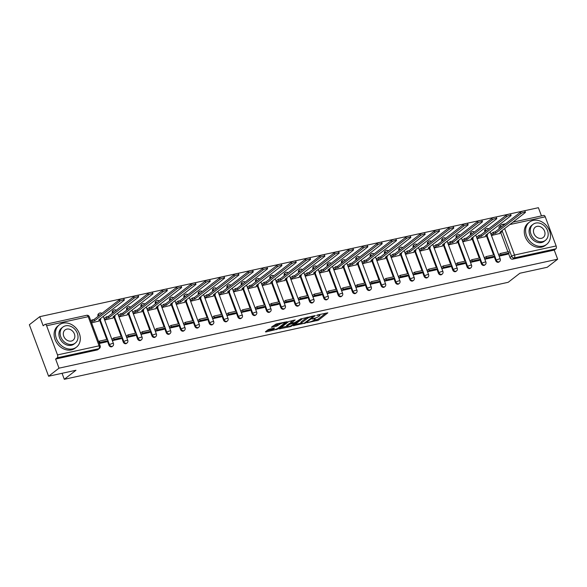 <?xml version="1.0" encoding="UTF-8"?>
<svg xmlns="http://www.w3.org/2000/svg" width="587" height="587" viewBox="0 0 587 587"><rect width="100%" height="100%" fill="white"/><g stroke="black" fill="none" stroke-linecap="round" stroke-linejoin="round"><path stroke-width="0.88" d="M307.206 322.733L318.47 320.179L327.847 312.827L317.75 314.911L316.664 315.454L318.271 315.197A3.537 0.748 159.5 0 1 319.937 315.234A3.537 0.748 159.5 0 1 319.511 315.835L318.741 316.437A3.537 0.748 159.5 0 1 314.214 318.337L311.983 319.027L313.495 318.895A3.537 0.748 159.5 0 1 315.16 318.932A3.537 0.748 159.5 0 1 314.735 319.541L313.964 320.135A3.537 0.748 159.5 0 1 309.437 322.043L307.206 322.733M269.433 329.168L268.017 329.762L265.427 331.772L265.808 331.978L277.864 329.058L287.241 321.698L276.088 324.017L271.407 327.223L276.477 326.24L279.449 324.442A2.957 0.624 159.5 0 1 282.464 323.055A2.957 0.624 159.5 0 1 284.622 322.879A2.957 0.624 159.5 0 1 284.269 323.393L278.179 328.111A2.957 0.624 159.5 0 1 275.164 329.498A2.957 0.624 159.5 0 1 272.999 329.667A2.957 0.624 159.5 0 1 273.359 329.16L274.503 328.184L273.982 328.177L269.433 329.168M557.65 259.197L547.231 267.268L519.869 273.248L508.195 282.296L64.299 379.297L75.965 370.258L48.604 376.238L59.016 368.166L557.65 259.197L554.245 250.084L555.867 248.822L514.263 257.913A2.253 1.82 -127.8 0 1 511.659 256.255L502.054 230.566M293.456 325.646L305.893 322.931L315.278 315.571L302.701 318.484L293.456 325.646M290.462 326.585L279.309 328.903L288.687 321.544L295.173 319.966L291.159 323.254L294.696 322.601L301.373 318.572L291.878 325.99L290.462 326.585L290.264 326.049M48.604 376.238L29.35 324.743L39.769 316.672L121.964 298.702M541.463 215.913L538.396 207.703L524.235 210.799M523.076 211.049L509.905 213.925M508.753 214.182L495.582 217.058M494.423 217.307L481.259 220.184M480.1 220.441L466.929 223.317M465.777 223.574L452.606 226.45M451.447 226.699L438.284 229.576M437.124 229.833L423.953 232.709M422.801 232.966L409.631 235.842M408.471 236.091L395.308 238.968M394.148 239.225L380.978 242.101M379.826 242.358L366.655 245.234M365.496 245.483L352.332 248.36M351.173 248.617L338.002 251.493M336.85 251.742L323.679 254.626M322.52 254.875L309.356 257.752M308.197 258.009L295.026 260.885M293.874 261.134L280.703 264.018M279.544 264.267L266.381 267.144M265.221 267.401L252.05 270.277M250.898 270.526L237.728 273.41M236.568 273.659L223.405 276.536M222.246 276.793L209.075 279.669M207.923 279.918L194.752 282.802M193.593 283.051L180.429 285.928M179.27 286.185L166.099 289.061M164.94 289.31L151.776 292.187M150.617 292.443L137.453 295.32M136.294 295.577L123.123 298.453M59.016 368.166L55.611 359.046L57.233 357.791A2.253 1.233 -102.3 0 0 57.511 354.922L46.615 325.778A2.253 1.233 -102.3 0 0 45.089 324.391A2.253 1.233 -102.3 0 0 44.795 324.523L43.174 325.785L39.769 316.672M554.245 250.084L512.642 259.168A2.253 1.82 -127.8 0 1 510.037 257.51L508.525 253.474M507.916 251.838L500.748 232.672M499.251 228.659L500.762 227.11A2.253 1.82 -127.8 0 1 501.217 224.931L499.596 226.186A2.253 1.82 52.2 0 0 499.141 228.365M512.906 222.15L543.716 215.422A2.253 1.233 77.7 0 1 545.242 216.808L556.138 245.953A2.253 1.233 77.7 0 1 555.867 248.822M491.033 233.927L491.568 235.482L499.75 233.45M499.214 254.42L498.693 254.531L499.273 256.079L507.528 254.252M484.891 257.546L484.363 257.664L484.943 259.212L493.205 257.385M476.71 237.053L477.246 238.608L485.42 236.576M478.882 260.533L470.62 262.338L470.04 260.797L470.561 260.679M462.387 240.186L462.916 241.741L471.097 239.709M456.238 263.812L455.717 263.923L456.297 265.471L464.552 263.644M448.057 243.319L448.593 244.874L456.774 242.842M450.236 266.792L441.967 268.604L441.387 267.056L441.916 266.938M433.734 246.445L434.27 248L442.444 245.968M427.585 270.071L427.065 270.189L427.644 271.73L435.899 269.903M419.412 249.578L419.94 251.133L428.121 249.101M413.263 273.204L412.742 273.315L413.314 274.863L421.576 273.036M405.081 252.711L405.617 254.266L413.798 252.234M398.94 276.33L398.412 276.448L398.991 277.996L407.246 276.169M390.759 255.837L391.294 257.392L399.468 255.36M392.93 279.317L384.668 281.122L384.089 279.581L384.61 279.463M376.436 258.97L376.964 260.525L385.145 258.493M370.287 282.596L369.766 282.707L370.338 284.255L378.6 282.428M362.106 262.103L362.641 263.658L370.823 261.626M364.278 285.575L356.015 287.381L355.436 285.84L355.964 285.722M347.783 265.229L348.318 266.784L356.492 264.752M349.955 288.709L341.693 290.514L341.113 288.973L341.634 288.855M333.46 268.362L333.988 269.917L342.17 267.885M327.311 291.988L326.79 292.099L327.363 293.647L335.625 291.82M319.13 271.495L319.666 273.05L327.847 271.018M321.302 294.968L313.04 296.773L312.46 295.232L312.988 295.114M304.807 274.621L305.343 276.176L313.517 274.144M306.979 298.101L298.717 299.906L298.137 298.365L298.658 298.247M290.484 277.754L291.013 279.309L299.194 277.277M284.335 301.38L283.815 301.491L284.387 303.039L292.649 301.212M276.154 280.887L276.69 282.442L284.871 280.41M278.326 304.36L270.064 306.165L269.484 304.624L270.013 304.506M261.831 284.013L262.36 285.568L270.541 283.536M264.003 307.493L255.741 309.298L255.162 307.757L255.683 307.639M247.509 287.146L248.037 288.701L256.218 286.669M241.36 310.772L240.839 310.883L241.411 312.431L249.673 310.604M233.178 290.279L233.714 291.827L241.895 289.802M235.35 313.752L227.088 315.557L226.509 314.016L227.037 313.898M218.856 293.405L219.384 294.96L227.565 292.928M212.707 317.031L212.186 317.141L212.765 318.69L221.02 316.863M204.533 296.538L205.061 298.093L213.242 296.061M198.384 320.164L197.863 320.275L198.435 321.823L206.697 319.996M190.203 299.671L190.738 301.219L198.92 299.194M184.061 323.29L183.533 323.408L184.113 324.949L192.367 323.121M175.88 302.797L176.408 304.352L184.589 302.32M178.052 326.277L169.79 328.082L169.21 326.533L169.731 326.423M161.557 305.93L162.085 307.485L170.267 305.453M155.408 329.549L154.887 329.667L155.46 331.215L163.722 329.388M147.227 309.055L147.763 310.611L155.944 308.579M141.085 332.682L140.557 332.8L141.137 334.341L149.392 332.513M132.904 312.189L133.432 313.744L141.614 311.712M135.076 335.669L126.814 337.474L126.234 335.925L126.755 335.815M118.581 315.322L119.11 316.877L127.291 314.845M112.433 338.941L111.912 339.059L112.484 340.607L120.746 338.78M104.251 318.447L104.787 320.003L112.968 317.971M99.284 343.49L106.416 341.905M91.587 322.894L98.638 321.104M108.925 345.171L109.505 344.723A2.253 1.82 -127.8 0 0 112.719 346.103L112.146 346.543A2.253 1.82 52.2 0 1 108.925 345.171L107.421 341.135M106.805 339.491L99.643 320.326M98.139 316.312L98.609 315.579A2.253 1.82 -127.8 0 1 99.064 313.399L98.491 313.84A2.253 1.82 52.2 0 0 98.029 316.026M123.255 342.038L123.828 341.59A2.253 1.82 -127.8 0 0 127.041 342.969L126.469 343.417A2.253 1.82 52.2 0 1 123.255 342.038L121.744 338.002M121.135 336.366L113.966 317.2M112.469 313.187L112.931 312.445A2.253 1.82 -127.8 0 1 113.394 310.266L112.814 310.714A2.253 1.82 52.2 0 0 112.359 312.893M137.578 338.904L138.158 338.464A2.253 1.82 -127.8 0 0 141.372 339.836L140.792 340.284A2.253 1.82 52.2 0 1 137.578 338.904L136.067 334.869M135.458 333.233L128.289 314.067M126.792 310.053L127.254 309.312A2.253 1.82 -127.8 0 1 127.717 307.133L127.137 307.581A2.253 1.82 52.2 0 0 126.682 309.76M151.901 335.779L152.481 335.331A2.253 1.82 -127.8 0 0 155.694 336.711L155.122 337.151A2.253 1.82 52.2 0 1 151.901 335.779L150.397 331.743M149.78 330.099L142.619 310.934M141.115 306.92L141.584 306.187A2.253 1.82 -127.8 0 1 142.039 304.007L141.467 304.455A2.253 1.82 52.2 0 0 141.005 306.634M166.231 332.646L166.803 332.198A2.253 1.82 -127.8 0 0 170.017 333.577L169.445 334.025A2.253 1.82 52.2 0 1 166.231 332.646L164.72 328.61M164.111 326.974L156.942 307.808M155.445 303.795L155.907 303.053A2.253 1.82 -127.8 0 1 156.369 300.874L155.79 301.322A2.253 1.82 52.2 0 0 155.335 303.501M180.554 329.512L181.134 329.072A2.253 1.82 -127.8 0 0 184.347 330.444L183.768 330.892A2.253 1.82 52.2 0 1 180.554 329.512L179.042 325.477M178.433 323.841L171.265 304.675M169.768 300.661L170.23 299.92A2.253 1.82 -127.8 0 1 170.692 297.741L170.113 298.189A2.253 1.82 52.2 0 0 169.658 300.368M194.877 326.387L195.456 325.939A2.253 1.82 -127.8 0 0 198.67 327.319L198.098 327.766A2.253 1.82 52.2 0 1 194.877 326.387L193.372 322.351M192.756 320.707L185.595 301.542M184.091 297.536L184.56 296.795A2.253 1.82 -127.8 0 1 185.015 294.615L184.443 295.063A2.253 1.82 52.2 0 0 183.98 297.242M209.207 323.254L209.779 322.806A2.253 1.82 -127.8 0 0 212.993 324.185L212.421 324.633A2.253 1.82 52.2 0 1 209.207 323.254L207.695 319.218M207.086 317.582L199.918 298.416M198.421 294.403L198.883 293.661A2.253 1.82 -127.8 0 1 199.345 291.482L198.766 291.93A2.253 1.82 52.2 0 0 198.311 294.109M223.53 320.128L224.109 319.68A2.253 1.82 -127.8 0 0 227.323 321.052L226.743 321.5A2.253 1.82 52.2 0 1 223.53 320.128L222.018 316.085M221.409 314.449L214.24 295.283M212.743 291.269L213.206 290.536A2.253 1.82 -127.8 0 1 213.668 288.349L213.088 288.797A2.253 1.82 52.2 0 0 212.633 290.976M237.86 316.995L238.432 316.547A2.253 1.82 -127.8 0 0 241.646 317.927L241.074 318.374A2.253 1.82 52.2 0 1 237.86 316.995L236.348 312.959M235.732 311.315L228.57 292.15M227.066 288.144L227.536 287.403A2.253 1.82 -127.8 0 1 227.991 285.223L227.418 285.671A2.253 1.82 52.2 0 0 226.956 287.85M252.183 313.862L252.755 313.414A2.253 1.82 -127.8 0 0 255.969 314.793L255.396 315.241A2.253 1.82 52.2 0 1 252.183 313.862L250.671 309.826M250.062 308.19L242.893 289.024M241.396 285.011L241.859 284.269A2.253 1.82 -127.8 0 1 242.321 282.09L241.741 282.538A2.253 1.82 52.2 0 0 241.286 284.717M266.505 310.736L267.085 310.288A2.253 1.82 -127.8 0 0 270.299 311.66L269.719 312.108A2.253 1.82 52.2 0 1 266.505 310.736L265.001 306.693M264.385 305.057L257.216 285.891M255.719 281.877L256.189 281.144A2.253 1.82 -127.8 0 1 256.644 278.957L256.071 279.405A2.253 1.82 52.2 0 0 255.609 281.584M280.835 307.603L281.408 307.155A2.253 1.82 -127.8 0 0 284.622 308.535L284.049 308.982A2.253 1.82 52.2 0 1 280.835 307.603L279.324 303.567M278.708 301.923L271.546 282.765M270.042 278.752L270.512 278.011A2.253 1.82 -127.8 0 1 270.967 275.831L270.394 276.279A2.253 1.82 52.2 0 0 269.932 278.458M295.158 304.47L295.731 304.022A2.253 1.82 -127.8 0 0 298.944 305.401L298.372 305.849A2.253 1.82 52.2 0 1 295.158 304.47L293.647 300.434M293.038 298.798L285.869 279.632M284.372 275.619L284.834 274.877A2.253 1.82 -127.8 0 1 285.297 272.698L284.717 273.146A2.253 1.82 52.2 0 0 284.262 275.325M309.481 301.344L310.061 300.896A2.253 1.82 -127.8 0 0 313.275 302.268L312.695 302.716A2.253 1.82 52.2 0 1 309.481 301.344L307.977 297.301M307.361 295.665L300.192 276.499M298.695 272.485L299.165 271.752A2.253 1.82 -127.8 0 1 299.619 269.572L299.047 270.013A2.253 1.82 52.2 0 0 298.585 272.192M323.811 298.211L324.384 297.763A2.253 1.82 -127.8 0 0 327.597 299.143L327.025 299.59A2.253 1.82 52.2 0 1 323.811 298.211L322.3 294.175M321.683 292.539L314.522 273.373M313.018 269.36L313.487 268.619A2.253 1.82 -127.8 0 1 313.942 266.439L313.37 266.887A2.253 1.82 52.2 0 0 312.908 269.066M338.134 295.078L338.706 294.637A2.253 1.82 -127.8 0 0 341.92 296.009L341.348 296.457A2.253 1.82 52.2 0 1 338.134 295.078L336.622 291.042M336.013 289.406L328.845 270.24M327.348 266.227L327.81 265.485A2.253 1.82 -127.8 0 1 328.272 263.306L327.693 263.754A2.253 1.82 52.2 0 0 327.238 265.933M352.457 291.952L353.036 291.504A2.253 1.82 -127.8 0 0 356.25 292.884L355.671 293.324A2.253 1.82 52.2 0 1 352.457 291.952L350.953 287.916M350.336 286.273L343.168 267.107M341.671 263.093L342.14 262.36A2.253 1.82 -127.8 0 1 342.595 260.18L342.023 260.621A2.253 1.82 52.2 0 0 341.561 262.8M366.787 288.819L367.359 288.371A2.253 1.82 -127.8 0 0 370.573 289.751L370.001 290.198A2.253 1.82 52.2 0 1 366.787 288.819L365.275 284.783M364.659 283.147L357.498 263.981M355.993 259.968L356.463 259.227A2.253 1.82 -127.8 0 1 356.918 257.047L356.346 257.495A2.253 1.82 52.2 0 0 355.883 259.674M381.11 285.686L381.682 285.245A2.253 1.82 -127.8 0 0 384.903 286.617L384.324 287.065A2.253 1.82 52.2 0 1 381.11 285.686L379.598 281.65M378.989 280.014L371.82 260.848M370.324 256.835L370.786 256.093A2.253 1.82 -127.8 0 1 371.248 253.914L370.668 254.362A2.253 1.82 52.2 0 0 370.214 256.541M395.433 282.56L396.012 282.112A2.253 1.82 -127.8 0 0 399.226 283.492L398.646 283.932A2.253 1.82 52.2 0 1 395.433 282.56L393.928 278.524M393.312 276.881L386.151 257.715M384.646 253.701L385.116 252.968A2.253 1.82 -127.8 0 1 385.571 250.788L384.999 251.229A2.253 1.82 52.2 0 0 384.536 253.408M409.763 279.427L410.335 278.979A2.253 1.82 -127.8 0 0 413.549 280.359L412.977 280.806A2.253 1.82 52.2 0 1 409.763 279.427L408.251 275.391M407.635 273.755L400.473 254.589M398.969 250.576L399.439 249.835A2.253 1.82 -127.8 0 1 399.894 247.655L399.321 248.103A2.253 1.82 52.2 0 0 398.859 250.282M424.085 276.294L424.658 275.853A2.253 1.82 -127.8 0 0 427.879 277.225L427.299 277.673A2.253 1.82 52.2 0 1 424.085 276.294L422.574 272.258M421.965 270.622L414.796 251.456M413.299 247.443L413.762 246.701A2.253 1.82 -127.8 0 1 414.224 244.522L413.644 244.97A2.253 1.82 52.2 0 0 413.189 247.149M438.408 273.168L438.988 272.72A2.253 1.82 -127.8 0 0 442.202 274.1L441.622 274.54A2.253 1.82 52.2 0 1 438.408 273.168L436.904 269.132M436.288 267.489L429.126 248.323M427.622 244.309L428.092 243.576A2.253 1.82 -127.8 0 1 428.547 241.396L427.974 241.837A2.253 1.82 52.2 0 0 427.512 244.023M452.738 270.035L453.311 269.587A2.253 1.82 -127.8 0 0 456.525 270.967L455.952 271.414A2.253 1.82 52.2 0 1 452.738 270.035L451.227 265.999M450.611 264.363L443.449 245.197M441.945 241.184L442.415 240.443A2.253 1.82 -127.8 0 1 442.869 238.263L442.297 238.711A2.253 1.82 52.2 0 0 441.835 240.89M467.061 266.902L467.634 266.461A2.253 1.82 -127.8 0 0 470.855 267.833L470.275 268.281A2.253 1.82 52.2 0 1 467.061 266.902L465.55 262.866M464.941 261.23L457.772 242.064M456.275 238.051L456.737 237.309A2.253 1.82 -127.8 0 1 457.2 235.13L456.62 235.578A2.253 1.82 52.2 0 0 456.165 237.757M481.384 263.776L481.964 263.328A2.253 1.82 -127.8 0 0 485.178 264.708L484.598 265.148A2.253 1.82 52.2 0 1 481.384 263.776L479.88 259.74M479.263 258.097L472.102 238.931M470.598 234.917L471.067 234.184A2.253 1.82 -127.8 0 1 471.522 232.004L470.95 232.445A2.253 1.82 52.2 0 0 470.488 234.631M495.714 260.643L496.286 260.195A2.253 1.82 -127.8 0 0 499.5 261.575L498.928 262.022A2.253 1.82 52.2 0 1 495.714 260.643L494.203 256.607M493.586 254.971L486.425 235.805M484.921 231.792L485.39 231.051A2.253 1.82 -127.8 0 1 485.845 228.871L485.273 229.319A2.253 1.82 52.2 0 0 484.818 231.498M64.299 379.297L62.053 373.295M55.611 359.046L97.207 349.955A2.253 1.82 52.2 0 0 97.816 349.676L99.438 348.421A2.253 1.82 -127.8 0 1 98.829 348.7L57.233 357.791M313.531 320.436L318.081 319.152L325.844 313.142M294.945 324.494L301.124 323.144M304.205 323.188L313.311 316.481L311.734 316.62A3.537 0.748 159.5 0 0 307.206 318.528L301.659 322.828A3.537 0.748 159.5 0 0 301.234 323.437A3.537 0.748 159.5 0 0 302.899 323.474L304.205 323.188M307.258 317.2A3.537 0.748 159.5 0 0 306.825 317.494L307.206 318.528M301.234 323.437L300.852 322.402A3.537 0.748 159.5 0 1 301.278 321.793L306.825 317.494M286.918 326.247L280.931 327.561M293.17 320.282L290.77 322.219L291.159 323.254M287.403 326.078A2.957 0.624 159.5 0 0 287.043 326.585A2.957 0.624 159.5 0 0 289.208 326.416A2.957 0.624 159.5 0 0 292.223 325.022L294.366 323.364L293.977 323.158L289.545 324.413L287.403 326.078L287.014 325.051A2.957 0.624 159.5 0 0 286.661 325.558L287.043 326.585M287.014 325.051L290.954 322.711M272.647 328.463A2.957 0.624 159.5 0 0 272.617 328.639L272.999 329.667M279.155 323.342A2.957 0.624 159.5 0 0 279.06 323.415L279.449 324.442M273.028 325.88L276.088 325.213L279.06 323.415M284.512 322.579L285.238 322.014M266.909 330.62L272.874 329.322M501.54 230.962L501.856 231.814L499.882 232.247L525.108 212.699A2.59 0.55 159.5 0 0 525.424 212.252A2.59 0.55 159.5 0 0 523.531 212.399A2.59 0.55 159.5 0 0 520.889 213.617L520.383 212.281A2.59 0.55 -20.5 0 1 523.024 211.063A2.59 0.55 -20.5 0 1 524.917 210.916L525.424 212.252M490.996 233.956L493.183 232.261L493.682 233.604L495.655 233.171L495.157 231.828L520.383 212.281M493.183 232.261L495.157 231.828M498.774 254.758L500.44 253.474L500.938 254.809L509.112 253.026L507.491 254.281M500.938 254.809L499.317 256.071M500.44 253.474L508.613 251.684L509.112 253.026M495.655 233.171L520.889 213.617M493.682 233.604L491.495 235.292M501.856 231.814L499.31 233.787M487.21 234.096L487.533 234.947L485.559 235.38L510.785 215.825A2.59 0.55 159.5 0 0 511.094 215.385A2.59 0.55 159.5 0 0 509.2 215.532A2.59 0.55 159.5 0 0 506.559 216.75L506.06 215.414A2.59 0.55 -20.5 0 1 508.702 214.196A2.59 0.55 -20.5 0 1 510.595 214.042L511.094 215.385M476.673 237.089L478.86 235.394L479.359 236.73L481.333 236.297L480.834 234.961L506.06 215.414M478.86 235.394L480.834 234.961M484.451 257.891L486.109 256.6L486.616 257.942L494.782 256.152L493.161 257.414M486.616 257.942L484.987 259.197M486.109 256.6L494.283 254.817L496.286 260.195A2.253 0.477 -20.5 0 1 499.17 258.984A2.253 0.477 -20.5 0 1 500.234 259.006A2.253 2.253 0 0 1 499.5 261.575M481.333 236.297L506.559 216.75M479.359 236.73L477.172 238.425M487.533 234.947L484.987 236.921M472.887 237.221L473.203 238.08L471.229 238.505L496.463 218.958A2.59 0.55 159.5 0 0 496.771 218.511A2.59 0.55 159.5 0 0 494.878 218.665A2.59 0.55 159.5 0 0 492.236 219.883L491.737 218.54A2.59 0.55 -20.5 0 1 494.379 217.322A2.59 0.55 -20.5 0 1 496.272 217.175L496.771 218.511M462.351 240.215L464.53 238.52L465.029 239.863L467.01 239.43L466.504 238.095L491.737 218.54M464.53 238.52L466.504 238.095M470.128 261.017L471.787 259.733L472.286 261.076L480.459 259.285L478.838 260.54M472.286 261.076L470.664 262.33M471.787 259.733L479.961 257.95L480.459 259.285M467.01 239.43L492.236 219.883M465.029 239.863L462.849 241.558M473.203 238.08L470.657 240.046M458.564 240.354L458.88 241.206L456.906 241.639L482.132 222.091A2.59 0.55 159.5 0 0 482.448 221.644A2.59 0.55 159.5 0 0 480.555 221.791A2.59 0.55 159.5 0 0 477.906 223.009L477.407 221.673A2.59 0.55 -20.5 0 1 480.049 220.455A2.59 0.55 -20.5 0 1 481.942 220.301L482.448 221.644M448.02 243.348L450.207 241.653L450.706 242.996L452.68 242.563L452.181 241.22L477.407 221.673M450.207 241.653L452.181 241.22M455.798 264.15L457.464 262.866L457.963 264.201L466.137 262.418L464.515 263.673M457.963 264.201L456.341 265.463M457.464 262.866L465.638 261.076L466.137 262.418M452.68 242.563L477.906 223.009M450.706 242.996L448.519 244.684M458.88 241.206L456.334 243.179M444.234 243.488L444.557 244.339L442.583 244.772L467.81 225.217A2.59 0.55 159.5 0 0 468.118 224.777A2.59 0.55 159.5 0 0 466.225 224.924A2.59 0.55 159.5 0 0 463.583 226.142L463.084 224.806A2.59 0.55 -20.5 0 1 465.726 223.588A2.59 0.55 -20.5 0 1 467.619 223.434L468.118 224.777M433.698 246.474L435.884 244.786L436.383 246.122L438.357 245.689L437.858 244.353L463.084 224.806M435.884 244.786L437.858 244.353M441.475 267.283L443.134 265.992L443.64 267.334L451.807 265.544L450.185 266.806M443.64 267.334L442.011 268.589M443.134 265.992L451.308 264.209L453.311 269.587A2.253 0.477 -20.5 0 1 456.194 268.376A2.253 0.477 -20.5 0 1 457.258 268.398A2.253 2.253 0 0 1 456.525 270.967M438.357 245.689L463.583 226.142M436.383 246.122L434.197 247.817M444.557 244.339L442.011 246.313M429.911 246.613L430.227 247.465L428.253 247.897L453.48 228.35A2.59 0.55 159.5 0 0 453.795 227.903A2.59 0.55 159.5 0 0 451.902 228.057A2.59 0.55 159.5 0 0 449.26 229.275L448.762 227.932A2.59 0.55 -20.5 0 1 451.403 226.714A2.59 0.55 -20.5 0 1 453.296 226.567L453.795 227.903M419.375 249.607L421.554 247.912L422.053 249.255L424.034 248.822L423.528 247.487L448.762 227.932M421.554 247.912L423.528 247.487M427.153 270.409L428.811 269.125L429.31 270.46L437.484 268.677L435.862 269.932M429.31 270.46L427.688 271.722M428.811 269.125L436.985 267.342L437.484 268.677M424.034 248.822L449.26 229.275M422.053 249.255L419.874 250.95M430.227 247.465L427.681 249.438M533.216 220.396A14.059 11.366 52.2 0 0 529.415 222.157A14.059 11.366 52.2 0 0 527.625 238.087A14.059 11.366 52.2 0 0 542.843 246.144A14.059 11.366 52.2 0 0 546.644 244.39A14.059 11.366 52.2 0 0 548.434 228.453A14.059 11.366 52.2 0 0 533.216 220.396M529.415 222.157L528.109 223.17A14.059 11.366 52.2 0 0 526.312 239.107A14.059 11.366 52.2 0 0 541.537 247.164A14.059 11.366 52.2 0 0 545.338 245.403L546.644 244.39M545.433 240.34L544.23 241.279A10.126 8.181 -127.8 0 1 541.493 242.541A10.126 8.181 -127.8 0 1 530.538 236.744A10.126 8.181 -127.8 0 1 531.829 225.269L533.033 224.337A10.126 8.181 52.2 0 0 531.741 235.805A10.126 8.181 52.2 0 0 542.696 241.609A10.126 8.181 52.2 0 0 545.433 240.34A10.126 8.181 52.2 0 0 546.724 228.871A10.126 8.181 52.2 0 0 535.77 223.067A10.126 8.181 52.2 0 0 533.033 224.337M541.463 238.315A6.523 5.276 52.2 0 0 543.232 237.5A6.523 5.276 52.2 0 0 544.061 230.104A6.523 5.276 52.2 0 0 537.002 226.369A6.523 5.276 52.2 0 0 535.234 227.184A6.523 5.276 52.2 0 0 534.405 234.573A6.523 5.276 52.2 0 0 541.463 238.315M63.051 323.144A14.059 11.366 52.2 0 0 59.25 324.905A14.059 11.366 52.2 0 0 57.46 340.834A14.059 11.366 52.2 0 0 72.678 348.891A14.059 11.366 52.2 0 0 76.479 347.137A14.059 11.366 52.2 0 0 78.269 331.2A14.059 11.366 52.2 0 0 63.051 323.144M59.25 324.905L57.944 325.917A14.059 11.366 52.2 0 0 56.147 341.854A14.059 11.366 52.2 0 0 71.372 349.911A14.059 11.366 52.2 0 0 75.173 348.15L76.479 347.137M75.268 343.087L74.065 344.026A10.126 8.181 -127.8 0 1 71.328 345.288A10.126 8.181 -127.8 0 1 60.373 339.491A10.126 8.181 -127.8 0 1 61.664 328.016L62.868 327.084A10.126 8.181 52.2 0 0 61.576 338.552A10.126 8.181 52.2 0 0 72.539 344.356A10.126 8.181 52.2 0 0 75.268 343.087A10.126 8.181 52.2 0 0 76.559 331.618A10.126 8.181 52.2 0 0 65.605 325.814A10.126 8.181 52.2 0 0 62.868 327.084M71.306 341.062A6.523 5.276 52.2 0 0 73.067 340.247A6.523 5.276 52.2 0 0 73.896 332.851A6.523 5.276 52.2 0 0 66.837 329.116A6.523 5.276 52.2 0 0 65.076 329.931A6.523 5.276 52.2 0 0 64.24 337.32A6.523 5.276 52.2 0 0 71.306 341.062M415.589 249.746L415.904 250.598L413.93 251.031L439.157 231.483A2.59 0.55 159.5 0 0 439.472 231.036A2.59 0.55 159.5 0 0 437.572 231.183A2.59 0.55 159.5 0 0 434.93 232.401L434.431 231.065A2.59 0.55 -20.5 0 1 437.073 229.847A2.59 0.55 -20.5 0 1 438.966 229.693L439.472 231.036M405.045 252.74L407.231 251.045L407.73 252.388L409.704 251.955L409.205 250.612L434.431 231.065M407.231 251.045L409.205 250.612M412.822 273.542L414.488 272.258L414.987 273.593L423.161 271.81L421.539 273.065M414.987 273.593L413.365 274.848M414.488 272.258L422.655 270.468L424.658 275.853A2.253 0.477 -20.5 0 1 427.541 274.635A2.253 0.477 -20.5 0 1 428.605 274.657A2.253 2.253 0 0 1 427.879 277.225M409.704 251.955L434.93 232.401M407.73 252.388L405.544 254.076M415.904 250.598L413.358 252.571M401.259 252.88L401.581 253.731L399.608 254.164L424.834 234.609A2.59 0.55 159.5 0 0 425.142 234.169A2.59 0.55 159.5 0 0 423.249 234.316A2.59 0.55 159.5 0 0 420.608 235.534L420.109 234.191A2.59 0.55 -20.5 0 1 422.75 232.98A2.59 0.55 -20.5 0 1 424.643 232.826L425.142 234.169M390.722 255.866L392.908 254.178L393.407 255.514L395.381 255.081L394.882 253.745L420.109 234.191M392.908 254.178L394.882 253.745M398.5 276.675L400.158 275.384L400.664 276.726L408.831 274.936L407.209 276.198M400.664 276.726L399.035 277.981M400.158 275.384L408.332 273.601L408.831 274.936M395.381 255.081L420.608 235.534M393.407 255.514L391.221 257.209M401.581 253.731L399.035 255.705M386.936 256.005L387.251 256.857L385.277 257.289L410.504 237.742A2.59 0.55 159.5 0 0 410.819 237.295A2.59 0.55 159.5 0 0 408.926 237.449A2.59 0.55 159.5 0 0 406.285 238.667L405.786 237.324A2.59 0.55 -20.5 0 1 408.427 236.106A2.59 0.55 -20.5 0 1 410.32 235.959L410.819 237.295M376.399 258.999L378.578 257.304L379.077 258.647L381.058 258.214L380.552 256.879L405.786 237.324M378.578 257.304L380.552 256.879M384.177 279.801L385.835 278.517L386.334 279.852L394.508 278.069L392.886 279.324M386.334 279.852L384.712 281.114M385.835 278.517L394.009 276.734L394.508 278.069M381.058 258.214L406.285 238.667M379.077 258.647L376.898 260.342M387.251 256.857L384.705 258.83M372.613 259.138L372.928 259.99L370.955 260.423L396.181 240.868A2.59 0.55 159.5 0 0 396.496 240.428A2.59 0.55 159.5 0 0 394.596 240.575A2.59 0.55 159.5 0 0 391.955 241.793L391.456 240.457A2.59 0.55 -20.5 0 1 394.097 239.239A2.59 0.55 -20.5 0 1 395.99 239.085L396.496 240.428M362.069 262.132L364.256 260.437L364.754 261.78L366.728 261.347L366.229 260.004L391.456 240.457M364.256 260.437L366.229 260.004M369.847 282.934L371.512 281.65L372.011 282.985L380.185 281.202L378.564 282.457M372.011 282.985L370.39 284.24M371.512 281.65L379.679 279.86L381.682 285.245A2.253 0.477 -20.5 0 1 384.566 284.027A2.253 0.477 -20.5 0 1 385.63 284.049A2.253 2.253 0 0 1 384.903 286.617M366.728 261.347L391.955 241.793M364.754 261.78L362.568 263.468M372.928 259.99L370.382 261.963M358.283 262.272L358.606 263.123L356.632 263.556L381.858 244.001A2.59 0.55 159.5 0 0 382.166 243.561A2.59 0.55 159.5 0 0 380.273 243.708A2.59 0.55 159.5 0 0 377.632 244.926L377.133 243.583A2.59 0.55 -20.5 0 1 379.774 242.372A2.59 0.55 -20.5 0 1 381.667 242.218L382.166 243.561M347.746 265.258L349.933 263.57L350.432 264.906L352.405 264.473L351.907 263.137L377.133 243.583M349.933 263.57L351.907 263.137M355.524 286.067L357.182 284.776L357.681 286.118L365.855 284.328L364.233 285.59M357.681 286.118L356.06 287.373M357.182 284.776L365.356 282.993L367.359 288.371A2.253 0.477 -20.5 0 1 370.243 287.16A2.253 0.477 -20.5 0 1 371.307 287.182A2.253 2.253 0 0 1 370.573 289.751M352.405 264.473L377.632 244.926M350.432 264.906L348.245 266.601M358.606 263.123L356.06 265.097M343.96 265.397L344.276 266.249L342.302 266.681L367.528 247.134A2.59 0.55 159.5 0 0 367.844 246.687A2.59 0.55 159.5 0 0 365.95 246.841A2.59 0.55 159.5 0 0 363.309 248.059L362.81 246.716A2.59 0.55 -20.5 0 1 365.452 245.498A2.59 0.55 -20.5 0 1 367.345 245.351L367.844 246.687M333.416 268.391L335.603 266.696L336.102 268.039L338.075 267.606L337.576 266.271L362.81 246.716M335.603 266.696L337.576 266.271M341.201 289.193L342.859 287.909L343.358 289.244L351.532 287.461L349.911 288.716M343.358 289.244L341.737 290.506M342.859 287.909L351.033 286.126L351.532 287.461M338.075 267.606L363.309 248.059M336.102 268.039L333.922 269.734M344.276 266.249L341.729 268.222M329.637 268.53L329.953 269.382L327.979 269.815L353.205 250.26A2.59 0.55 159.5 0 0 353.521 249.82A2.59 0.55 159.5 0 0 351.62 249.967A2.59 0.55 159.5 0 0 348.979 251.185L348.48 249.849A2.59 0.55 -20.5 0 1 351.121 248.631A2.59 0.55 -20.5 0 1 353.014 248.477L353.521 249.82M319.093 271.524L321.28 269.829L321.779 271.165L323.753 270.739L323.254 269.396L348.48 249.849M321.28 269.829L323.254 269.396M326.871 292.326L328.537 291.042L329.036 292.377L337.209 290.594L335.588 291.849M329.036 292.377L327.414 293.632M328.537 291.042L336.703 289.252L338.706 294.637A2.253 0.477 -20.5 0 1 341.59 293.419A2.253 0.477 -20.5 0 1 342.654 293.441A2.253 2.253 0 0 1 341.92 296.009M323.753 270.739L348.979 251.185M321.779 271.165L319.592 272.86M329.953 269.382L327.407 271.355M315.307 271.664L315.63 272.515L313.649 272.948L338.882 253.393A2.59 0.55 159.5 0 0 339.191 252.946A2.59 0.55 159.5 0 0 337.298 253.1A2.59 0.55 159.5 0 0 334.656 254.318L334.157 252.975A2.59 0.55 -20.5 0 1 336.799 251.757A2.59 0.55 -20.5 0 1 338.692 251.61L339.191 252.946M304.77 274.65L306.957 272.962L307.456 274.298L309.43 273.865L308.931 272.529L334.157 252.975M306.957 272.962L308.931 272.529M312.548 295.459L314.206 294.168L314.705 295.51L322.879 293.72L321.258 294.982M314.705 295.51L313.084 296.765M314.206 294.168L322.38 292.385L324.384 297.763A2.253 0.477 -20.5 0 1 327.267 296.552A2.253 0.477 -20.5 0 1 328.331 296.574A2.253 2.253 0 0 1 327.597 299.143M309.43 273.865L334.656 254.318M307.456 274.298L305.269 275.993M315.63 272.515L313.084 274.489M300.984 274.789L301.3 275.641L299.326 276.073L324.552 256.526A2.59 0.55 159.5 0 0 324.868 256.079A2.59 0.55 159.5 0 0 322.975 256.233A2.59 0.55 159.5 0 0 320.333 257.451L319.834 256.108A2.59 0.55 -20.5 0 1 322.476 254.89A2.59 0.55 -20.5 0 1 324.369 254.743L324.868 256.079M290.44 277.783L292.627 276.088L293.126 277.431L295.1 276.998L294.601 275.663L319.834 256.108M292.627 276.088L294.601 275.663M298.225 298.585L299.884 297.301L300.383 298.636L308.557 296.853L306.935 298.108M300.383 298.636L298.761 299.898M299.884 297.301L308.058 295.51L308.557 296.853M295.1 276.998L320.333 257.451M293.126 277.431L290.947 279.118M301.3 275.641L298.754 277.614M286.654 277.922L286.977 278.774L285.003 279.207L310.23 259.652A2.59 0.55 159.5 0 0 310.545 259.212A2.59 0.55 159.5 0 0 308.645 259.359A2.59 0.55 159.5 0 0 306.003 260.577L305.504 259.241A2.59 0.55 -20.5 0 1 308.146 258.023A2.59 0.55 -20.5 0 1 310.039 257.869L310.545 259.212M276.117 280.916L278.304 279.221L278.803 280.557L280.777 280.131L280.278 278.788L305.504 259.241M278.304 279.221L280.278 278.788M283.895 301.718L285.561 300.434L286.06 301.769L294.234 299.986L292.605 301.241M286.06 301.769L284.438 303.024M285.561 300.434L293.727 298.644L295.731 304.022A2.253 0.477 -20.5 0 1 298.614 302.811A2.253 0.477 -20.5 0 1 299.678 302.833A2.253 2.253 0 0 1 298.944 305.401M280.777 280.131L306.003 260.577M278.803 280.557L276.616 282.252M286.977 278.774L284.431 280.747M272.331 281.056L272.654 281.907L270.673 282.332L295.907 262.785A2.59 0.55 159.5 0 0 296.215 262.338A2.59 0.55 159.5 0 0 294.322 262.492A2.59 0.55 159.5 0 0 291.68 263.71L291.181 262.367A2.59 0.55 -20.5 0 1 293.823 261.149A2.59 0.55 -20.5 0 1 295.716 261.002L296.215 262.338M261.795 284.042L263.974 282.354L264.48 283.69L266.454 283.257L265.955 281.921L291.181 262.367M263.974 282.354L265.955 281.921M269.572 304.851L271.231 303.56L271.73 304.902L279.904 303.112L278.282 304.374M271.73 304.902L270.108 306.157M271.231 303.56L279.405 301.777L281.408 307.155A2.253 0.477 -20.5 0 1 284.291 305.944A2.253 0.477 -20.5 0 1 285.355 305.966A2.253 2.253 0 0 1 284.622 308.535M266.454 283.257L291.68 263.71M264.48 283.69L262.294 285.385M272.654 281.907L270.101 283.881M258.009 284.181L258.324 285.033L256.35 285.465L281.577 265.918A2.59 0.55 159.5 0 0 281.892 265.471A2.59 0.55 159.5 0 0 279.999 265.625A2.59 0.55 159.5 0 0 277.358 266.843L276.851 265.5A2.59 0.55 -20.5 0 1 279.5 264.282A2.59 0.55 -20.5 0 1 281.393 264.135L281.892 265.471M247.465 287.175L249.651 285.48L250.15 286.823L252.124 286.39L251.625 285.047L276.851 265.5M249.651 285.48L251.625 285.047M255.25 307.977L256.908 306.693L257.407 308.028L265.581 306.245L263.959 307.5M257.407 308.028L255.785 309.29M256.908 306.693L265.082 304.902L265.581 306.245M252.124 286.39L277.358 266.843M250.15 286.823L247.971 288.51M258.324 285.033L255.778 287.006M243.678 287.314L244.001 288.166L242.027 288.599L267.254 269.044A2.59 0.55 159.5 0 0 267.562 268.604A2.59 0.55 159.5 0 0 265.669 268.751A2.59 0.55 159.5 0 0 263.027 269.969L262.528 268.633A2.59 0.55 -20.5 0 1 265.17 267.415A2.59 0.55 -20.5 0 1 267.063 267.261L267.562 268.604M233.142 290.308L235.328 288.613L235.827 289.949L237.801 289.523L237.302 288.18L262.528 268.633M235.328 288.613L237.302 288.18M240.919 311.11L242.585 309.819L243.084 311.161L251.258 309.378L249.629 310.633M243.084 311.161L241.462 312.416M242.585 309.819L250.752 308.036L251.258 309.378M237.801 289.523L263.027 269.969M235.827 289.949L233.641 291.644M244.001 288.166L241.455 290.139M229.356 290.448L229.678 291.299L227.697 291.724L252.931 272.177A2.59 0.55 159.5 0 0 253.239 271.73A2.59 0.55 159.5 0 0 251.346 271.884A2.59 0.55 159.5 0 0 248.705 273.102L248.206 271.759A2.59 0.55 -20.5 0 1 250.847 270.541A2.59 0.55 -20.5 0 1 252.74 270.394L253.239 271.73M218.819 293.434L220.998 291.746L221.504 293.082L223.478 292.649L222.979 291.313L248.206 271.759M220.998 291.746L222.979 291.313M226.597 314.243L228.255 312.952L228.754 314.294L236.928 312.504L235.306 313.766M228.754 314.294L227.132 315.549M228.255 312.952L236.429 311.169L238.432 316.547A2.253 0.477 -20.5 0 1 241.316 315.336A2.253 0.477 -20.5 0 1 242.372 315.358A2.253 2.253 0 0 1 241.646 317.927M223.478 292.649L248.705 273.102M221.504 293.082L219.318 294.777M229.678 291.299L227.125 293.273M215.033 293.573L215.348 294.425L213.375 294.857L238.601 275.31A2.59 0.55 159.5 0 0 238.916 274.863A2.59 0.55 159.5 0 0 237.023 275.017A2.59 0.55 159.5 0 0 234.382 276.228L233.875 274.892A2.59 0.55 -20.5 0 1 236.517 273.674A2.59 0.55 -20.5 0 1 238.417 273.527L238.916 274.863M204.489 296.567L206.675 294.872L207.174 296.215L209.148 295.782L208.649 294.439L233.875 274.892M206.675 294.872L208.649 294.439M212.267 317.369L213.932 316.085L214.431 317.42L222.605 315.637L220.983 316.892M214.431 317.42L212.81 318.682M213.932 316.085L222.106 314.294L222.605 315.637M209.148 295.782L234.382 276.228M207.174 296.215L204.995 297.903M215.348 294.425L212.802 296.398M200.703 296.706L201.025 297.558L199.052 297.991L224.278 278.436A2.59 0.55 159.5 0 0 224.586 277.996A2.59 0.55 159.5 0 0 222.693 278.143A2.59 0.55 159.5 0 0 220.052 279.361L219.553 278.025A2.59 0.55 -20.5 0 1 222.194 276.807A2.59 0.55 -20.5 0 1 224.087 276.653L224.586 277.996M190.166 299.7L192.353 298.005L192.852 299.341L194.825 298.915L194.326 297.572L219.553 278.025M192.353 298.005L194.326 297.572M197.944 320.502L199.609 319.211L200.108 320.553L208.282 318.77L206.653 320.025M200.108 320.553L198.487 321.808M199.609 319.211L207.776 317.428L209.779 322.806A2.253 0.477 -20.5 0 1 212.663 321.595A2.253 0.477 -20.5 0 1 213.727 321.617A2.253 2.253 0 0 1 212.993 324.185M194.825 298.915L220.052 279.361M192.852 299.341L190.665 301.036M201.025 297.558L198.479 299.531M186.38 299.84L186.695 300.691L184.722 301.116L209.955 281.569A2.59 0.55 159.5 0 0 210.263 281.122A2.59 0.55 159.5 0 0 208.37 281.276A2.59 0.55 159.5 0 0 205.729 282.494L205.23 281.151A2.59 0.55 -20.5 0 1 207.871 279.933A2.59 0.55 -20.5 0 1 209.764 279.786L210.263 281.122M175.843 302.826L178.022 301.138L178.529 302.474L180.502 302.041L180.004 300.705L205.23 281.151M178.022 301.138L180.004 300.705M183.621 323.635L185.279 322.344L185.778 323.686L193.952 321.896L192.331 323.158M185.778 323.686L184.157 324.941M185.279 322.344L193.453 320.561L193.952 321.896M180.502 302.041L205.729 282.494M178.529 302.474L176.342 304.169M186.695 300.691L184.149 302.665M172.057 302.965L172.373 303.817L170.399 304.249L195.625 284.702A2.59 0.55 159.5 0 0 195.941 284.255A2.59 0.55 159.5 0 0 194.048 284.401A2.59 0.55 159.5 0 0 191.406 285.62L190.9 284.284A2.59 0.55 -20.5 0 1 193.541 283.066A2.59 0.55 -20.5 0 1 195.442 282.919L195.941 284.255M161.513 305.959L163.7 304.264L164.199 305.607L166.172 305.174L165.673 303.831L190.9 284.284M163.7 304.264L165.673 303.831M169.291 326.761L170.956 325.477L171.455 326.812L179.629 325.029L178.008 326.284M171.455 326.812L169.834 328.074M170.956 325.477L179.13 323.686L179.629 325.029M166.172 305.174L191.406 285.62M164.199 305.607L162.019 307.295M172.373 303.817L169.826 305.79M157.727 306.098L158.05 306.95L156.076 307.383L181.302 287.828A2.59 0.55 159.5 0 0 181.61 287.388A2.59 0.55 159.5 0 0 179.717 287.535A2.59 0.55 159.5 0 0 177.076 288.753L176.577 287.417A2.59 0.55 -20.5 0 1 179.218 286.199A2.59 0.55 -20.5 0 1 181.112 286.045L181.61 287.388M147.19 309.092L149.377 307.397L149.876 308.733L151.85 308.307L151.351 306.964L176.577 287.417M149.377 307.397L151.351 306.964M154.968 329.894L156.626 328.603L157.133 329.945L165.307 328.155L163.678 329.417M157.133 329.945L155.511 331.2M156.626 328.603L164.8 326.82L166.803 332.198A2.253 0.477 -20.5 0 1 169.687 330.987A2.253 0.477 -20.5 0 1 170.751 331.009A2.253 2.253 0 0 1 170.017 333.577M151.85 308.307L177.076 288.753M149.876 308.733L147.689 310.428M158.05 306.95L155.504 308.923M143.404 309.224L143.72 310.083L141.746 310.508L166.979 290.961A2.59 0.55 159.5 0 0 167.288 290.514A2.59 0.55 159.5 0 0 165.395 290.668A2.59 0.55 159.5 0 0 162.753 291.886L162.254 290.543A2.59 0.55 -20.5 0 1 164.896 289.325A2.59 0.55 -20.5 0 1 166.789 289.178L167.288 290.514M132.867 312.218L135.047 310.523L135.553 311.866L137.527 311.433L137.02 310.097L162.254 290.543M135.047 310.523L137.02 310.097M140.645 333.027L142.303 331.736L142.802 333.078L150.976 331.288L149.355 332.543M142.802 333.078L141.181 334.333M142.303 331.736L150.477 329.953L152.481 335.331A2.253 0.477 -20.5 0 1 155.364 334.12A2.253 0.477 -20.5 0 1 156.421 334.142A2.253 2.253 0 0 1 155.694 336.711M137.527 311.433L162.753 291.886M135.553 311.866L133.366 313.561M143.72 310.083L141.174 312.049M129.081 312.357L129.397 313.209L127.423 313.641L152.649 294.094A2.59 0.55 159.5 0 0 152.965 293.647A2.59 0.55 159.5 0 0 151.072 293.793A2.59 0.55 159.5 0 0 148.43 295.012L147.924 293.676A2.59 0.55 -20.5 0 1 150.565 292.458A2.59 0.55 -20.5 0 1 152.466 292.311L152.965 293.647M118.537 315.351L120.724 313.656L121.223 314.999L123.197 314.566L122.698 313.223L147.924 293.676M120.724 313.656L122.698 313.223M126.315 336.153L127.981 334.869L128.48 336.204L136.654 334.421L135.032 335.676M128.48 336.204L126.858 337.466M127.981 334.869L136.155 333.078L136.654 334.421M123.197 314.566L148.43 295.012M121.223 314.999L119.044 316.687M129.397 313.209L126.851 315.182M114.751 315.49L115.074 316.342L113.1 316.775L138.327 297.22A2.59 0.55 159.5 0 0 138.635 296.78A2.59 0.55 159.5 0 0 136.742 296.927A2.59 0.55 159.5 0 0 134.1 298.145L133.601 296.809A2.59 0.55 -20.5 0 1 136.243 295.591A2.59 0.55 -20.5 0 1 138.136 295.437L138.635 296.78M104.215 318.484L106.401 316.789L106.9 318.125L108.874 317.692L108.375 316.356L133.601 296.809M106.401 316.789L108.375 316.356M111.992 339.286L113.651 337.995L114.157 339.337L122.331 337.547L120.702 338.809M114.157 339.337L112.535 340.592M113.651 337.995L121.825 336.212L123.828 341.59A2.253 0.477 -20.5 0 1 126.711 340.379A2.253 0.477 -20.5 0 1 127.775 340.401A2.253 2.253 0 0 1 127.041 342.969M108.874 317.692L134.1 298.145M106.9 318.125L104.713 319.82M115.074 316.342L112.528 318.315M100.428 318.616L100.744 319.475L98.77 319.9L124.004 300.353A2.59 0.55 159.5 0 0 124.312 299.906A2.59 0.55 159.5 0 0 122.419 300.06A2.59 0.55 159.5 0 0 119.777 301.278L119.278 299.935A2.59 0.55 -20.5 0 1 121.92 298.717A2.59 0.55 -20.5 0 1 123.813 298.57L124.312 299.906M90.831 320.884L92.071 319.915L92.577 321.258L94.551 320.825L94.045 319.489L119.278 299.935M92.071 319.915L94.045 319.489M98.609 341.685L99.328 341.128L99.827 342.47L108.001 340.68L106.379 341.935M99.827 342.47L99.115 343.021M99.328 341.128L107.502 339.345L109.505 344.723A2.253 0.477 -20.5 0 1 112.388 343.512A2.253 0.477 -20.5 0 1 113.445 343.534A2.253 2.253 0 0 1 112.719 346.103M94.551 320.825L119.777 301.278M92.577 321.258L91.33 322.219M100.744 319.475L98.198 321.441M57.511 354.922L99.108 345.831L88.211 316.687L46.615 325.778M510.037 257.51L511.659 256.255A2.253 0.477 159.5 0 1 514.542 255.044L556.138 245.953M500.872 227.404L500.762 227.11A2.253 0.477 159.5 0 1 502.252 226.333M504.644 228.556L514.542 255.044A2.253 1.233 77.7 0 1 514.263 257.913L512.642 259.168M545.242 216.808L509.817 224.55M107.494 339.345L100.216 319.886M98.719 315.872L98.609 315.579A2.253 0.477 -20.5 0 1 100.098 314.801M121.817 336.212L114.538 316.753M113.042 312.739L112.931 312.445A2.253 0.477 -20.5 0 1 114.421 311.668M141.372 339.836A2.253 2.253 0 0 0 142.098 337.276A2.253 0.477 -20.5 0 0 141.041 337.246A2.253 0.477 -20.5 0 0 138.158 338.464L136.646 334.429M136.14 333.086L128.869 313.619M127.364 309.606L127.254 309.312A2.253 0.477 -20.5 0 1 128.751 308.535M150.47 329.953L143.191 310.494M141.694 306.48L141.584 306.187A2.253 0.477 -20.5 0 1 143.074 305.409M164.793 326.82L157.521 307.361M156.017 303.347L155.907 303.053A2.253 0.477 -20.5 0 1 157.397 302.276M184.347 330.444A2.253 2.253 0 0 0 185.074 327.884A2.253 0.477 -20.5 0 0 184.017 327.854A2.253 0.477 -20.5 0 0 181.134 329.072L179.622 325.037M179.123 323.694L171.844 304.227M170.34 300.214L170.23 299.92A2.253 0.477 -20.5 0 1 171.727 299.143M198.67 327.319A2.253 2.253 0 0 0 199.397 324.75A2.253 0.477 -20.5 0 0 198.34 324.728A2.253 0.477 -20.5 0 0 195.456 325.939L193.945 321.903M193.446 320.561L186.167 301.102M184.67 297.088L184.56 296.795A2.253 0.477 -20.5 0 1 186.05 296.017M207.769 317.428L200.497 297.969M198.993 293.955L198.883 293.661A2.253 0.477 -20.5 0 1 200.372 292.884M227.323 321.052A2.253 2.253 0 0 0 228.05 318.492A2.253 0.477 -20.5 0 0 226.993 318.462A2.253 0.477 -20.5 0 0 224.109 319.68L222.598 315.645M222.099 314.302L214.82 294.835M213.316 290.822L213.206 290.536A2.253 0.477 -20.5 0 1 214.703 289.751M236.422 311.169L229.143 291.71M227.646 287.696L227.536 287.403A2.253 0.477 -20.5 0 1 229.025 286.625M255.969 314.793A2.253 2.253 0 0 0 256.702 312.225A2.253 0.477 -20.5 0 0 255.638 312.203A2.253 0.477 -20.5 0 0 252.755 313.414L251.251 309.378M250.744 308.036L243.473 288.577M241.969 284.563L241.859 284.269A2.253 0.477 -20.5 0 1 243.348 283.492M270.299 311.66A2.253 2.253 0 0 0 271.025 309.1A2.253 0.477 -20.5 0 0 269.969 309.078A2.253 0.477 -20.5 0 0 267.085 310.288L265.573 306.253M265.075 304.91L257.796 285.443M256.292 281.43L256.189 281.144A2.253 0.477 -20.5 0 1 257.678 280.366M279.397 301.777L272.119 282.318M270.622 278.304L270.512 278.011A2.253 0.477 -20.5 0 1 272.001 277.233M293.72 298.644L286.449 279.185M284.944 275.171L284.834 274.877A2.253 0.477 -20.5 0 1 286.324 274.1M313.275 302.268A2.253 2.253 0 0 0 314.001 299.708A2.253 0.477 -20.5 0 0 312.944 299.686A2.253 0.477 -20.5 0 0 310.061 300.896L308.549 296.861M308.05 295.518L300.771 276.051M299.267 272.038L299.165 271.752A2.253 0.477 -20.5 0 1 300.654 270.974M322.373 292.385L315.094 272.926M313.597 268.912L313.487 268.619A2.253 0.477 -20.5 0 1 314.977 267.841M336.696 289.252L329.424 269.793M327.92 265.779L327.81 265.485A2.253 0.477 -20.5 0 1 329.3 264.708M356.25 292.884A2.253 2.253 0 0 0 356.977 290.316A2.253 0.477 -20.5 0 0 355.92 290.294A2.253 0.477 -20.5 0 0 353.036 291.504L351.525 287.469M351.026 286.126L343.747 266.659M342.243 262.653L342.14 262.36A2.253 0.477 -20.5 0 1 343.63 261.582M365.349 282.993L358.07 263.534M356.573 259.52L356.463 259.227A2.253 0.477 -20.5 0 1 357.953 258.449M379.672 279.86L372.4 260.401M370.896 256.387L370.786 256.093A2.253 0.477 -20.5 0 1 372.275 255.316M399.226 283.492A2.253 2.253 0 0 0 399.952 280.924A2.253 0.477 -20.5 0 0 398.896 280.902A2.253 0.477 -20.5 0 0 396.012 282.112L394.501 278.077M394.002 276.734L386.723 257.267M385.219 253.261L385.116 252.968A2.253 0.477 -20.5 0 1 386.606 252.19M413.549 280.359A2.253 2.253 0 0 0 414.283 277.79A2.253 0.477 -20.5 0 0 413.219 277.768A2.253 0.477 -20.5 0 0 410.335 278.979L408.823 274.943M408.325 273.601L401.046 254.142M399.549 250.128L399.439 249.835A2.253 0.477 -20.5 0 1 400.928 249.057M422.647 270.468L415.376 251.009M413.872 246.995L413.762 246.701A2.253 0.477 -20.5 0 1 415.258 245.924M442.202 274.1A2.253 2.253 0 0 0 442.928 271.532A2.253 0.477 -20.5 0 0 441.872 271.51A2.253 0.477 -20.5 0 0 438.988 272.72L437.476 268.685M436.977 267.342L429.699 247.883M428.202 243.869L428.092 243.576A2.253 0.477 -20.5 0 1 429.581 242.798M451.3 264.209L444.021 244.75M442.525 240.736L442.415 240.443A2.253 0.477 -20.5 0 1 443.904 239.665M470.855 267.833A2.253 2.253 0 0 0 471.581 265.273A2.253 0.477 -20.5 0 0 470.517 265.243A2.253 0.477 -20.5 0 0 467.634 266.461L466.129 262.426M465.623 261.083L458.352 241.617M456.847 237.603L456.737 237.309A2.253 0.477 -20.5 0 1 458.234 236.532M485.178 264.708A2.253 2.253 0 0 0 485.904 262.14A2.253 0.477 -20.5 0 0 484.847 262.118A2.253 0.477 -20.5 0 0 481.964 263.328L480.452 259.293M479.953 257.95L472.674 238.491M471.178 234.477L471.067 234.184A2.253 0.477 -20.5 0 1 472.557 233.406M494.276 254.817L486.997 235.358M485.5 231.344L485.39 231.051A2.253 0.477 -20.5 0 1 486.88 230.273M97.207 349.955L98.829 348.7A2.253 1.233 77.7 0 0 99.108 345.831A2.253 0.477 -20.5 0 1 100.172 345.853L89.275 316.709A2.253 2.253 0 0 0 86.685 315.3L45.089 324.391M86.685 315.3A2.253 1.233 -102.3 0 1 88.211 316.687A2.253 0.477 -20.5 0 1 89.275 316.709M503.426 225.423A2.253 1.233 -102.3 0 0 502.12 224.513A2.253 2.253 0 0 0 501.217 224.931M313.355 318.528L313.495 318.895M318.132 314.823L318.271 315.197M318.081 319.152L318.47 320.179M316.664 319.746L317.053 320.781M305.688 322.388L305.893 322.931M304.337 323.151L304.477 323.525M293.698 325.462L293.845 325.851M312.908 315.967L313.047 316.334M311.602 316.254L311.734 316.62M301.278 321.793L301.659 322.828M279.683 328.522L279.83 328.911M290.903 322.036L291.291 323.063M291.651 325.396L291.878 325.99M293.838 322.791L293.977 323.158M290.572 322.791L290.961 323.819M289.156 323.386L289.545 324.413M273.065 328.375L273.359 329.16M277.504 324.618L277.893 325.646M276.088 325.213L276.477 326.24M271.781 326.849L271.928 327.238M277.636 328.463L277.864 329.058M276.25 329.116L276.448 329.652M265.669 331.589L265.808 331.978M488.648 228.908A2.253 2.253 0 0 0 485.845 228.871M490.086 231.865L500.234 259.006M474.325 232.034A2.253 2.253 0 0 0 471.522 232.004M475.756 234.998L485.904 262.14M459.995 235.167A2.253 2.253 0 0 0 457.2 235.13M461.433 238.131L471.581 265.273M445.672 238.3A2.253 2.253 0 0 0 442.869 238.263M447.111 241.257L457.258 268.398M431.342 241.426A2.253 2.253 0 0 0 428.547 241.396M432.78 244.39L442.928 271.532M417.019 244.559A2.253 2.253 0 0 0 414.224 244.522M418.458 247.523L428.605 274.657M402.697 247.692A2.253 2.253 0 0 0 399.894 247.655M404.135 250.649L414.283 277.79M388.367 250.818A2.253 2.253 0 0 0 385.571 250.788M389.805 253.782L399.952 280.924M374.044 253.951A2.253 2.253 0 0 0 371.248 253.914M375.482 256.915L385.63 284.049M359.721 257.077A2.253 2.253 0 0 0 356.918 257.047M361.159 260.041L371.307 287.182M345.391 260.21A2.253 2.253 0 0 0 342.595 260.18M346.829 263.174L356.977 290.316M331.068 263.343A2.253 2.253 0 0 0 328.272 263.306M332.506 266.307L342.654 293.441M316.745 266.469A2.253 2.253 0 0 0 313.942 266.439M318.183 269.433L328.331 296.574M302.415 269.602A2.253 2.253 0 0 0 299.619 269.572M303.853 272.566L314.001 299.708M288.092 272.735A2.253 2.253 0 0 0 285.297 272.698M289.53 275.699L299.678 302.833M273.769 275.861A2.253 2.253 0 0 0 270.967 275.831M275.208 278.825L285.355 305.966M259.439 278.994A2.253 2.253 0 0 0 256.644 278.957M260.877 281.958L271.025 309.1M245.117 282.127A2.253 2.253 0 0 0 242.321 282.09M246.555 285.091L256.702 312.225M230.794 285.253A2.253 2.253 0 0 0 227.991 285.223M232.232 288.217L242.372 315.358M216.464 288.386A2.253 2.253 0 0 0 213.668 288.349M217.902 291.35L228.05 318.492M202.141 291.519A2.253 2.253 0 0 0 199.345 291.482M203.579 294.483L213.727 321.617M187.818 294.645A2.253 2.253 0 0 0 185.015 294.615M189.256 297.609L199.397 324.75M173.488 297.778A2.253 2.253 0 0 0 170.692 297.741M174.926 300.742L185.074 327.884M159.165 300.911A2.253 2.253 0 0 0 156.369 300.874M160.603 303.868L170.751 331.009M144.842 304.037A2.253 2.253 0 0 0 142.039 304.007M146.28 307.001L156.421 334.142M130.512 307.17A2.253 2.253 0 0 0 127.717 307.133M131.95 310.134L142.098 337.276M116.189 310.303A2.253 2.253 0 0 0 113.394 310.266M117.627 313.26L127.775 340.401M101.867 313.429A2.253 2.253 0 0 0 99.064 313.399M103.297 316.393L113.445 343.534M99.438 348.421A2.253 2.253 0 0 0 100.172 345.853M505.583 223.757L502.12 224.513M314.874 318.176L315.16 318.932M319.658 314.493L319.937 315.234M313.238 315.894L313.407 316.342M294.314 322.689L294.498 323.173M284.372 322.204L284.622 322.879"/></g></svg>
